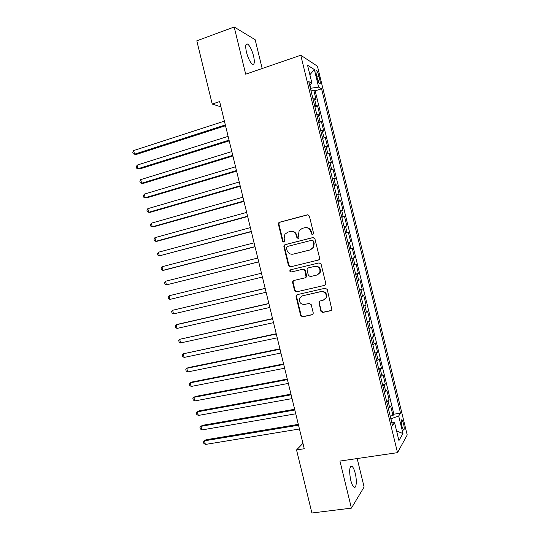 <?xml version="1.0" encoding="UTF-8"?>
<svg xmlns="http://www.w3.org/2000/svg" width="540" height="540" viewBox="0 0 540 540"><rect width="100%" height="100%" fill="white"/><g stroke="black" fill="none" stroke-linecap="round" stroke-linejoin="round"><path stroke-width="0.81" d="M312.761 234.779L313.585 233.354L309.366 216.027L307.402 214.819L279.545 222.237L278.667 222.865L278.411 224.255L282.569 241.326L283.912 242.177L284.567 241.697L284.175 238.565L284.884 234.286L287.827 232.139L290.135 231.538C293.2 231.066 295.272 232.362 296.339 235.427L296.879 237.647L298.242 238.505L298.917 237.992L298.505 234.866L299.14 230.702L302.218 228.386L304.56 227.779C307.672 227.3 309.764 228.602 310.838 231.68L311.384 233.921L312.761 234.779M355.226 473.317C354.281 469.604 353.207 467.262 351.999 466.297C349.427 466.169 348.995 470.772 350.71 480.107C351.662 483.833 352.735 486.169 353.93 487.127C356.366 489.085 357.102 480.647 355.226 473.317M253.577 56.059C251.93 49.97 249.953 45.974 247.657 44.057C245.565 43.308 245.167 46.022 246.463 52.184C248.13 58.313 250.108 62.316 252.376 64.179C254.482 64.901 254.88 62.195 253.577 56.059M403.549 423.542L402.03 419.81C401.058 419.661 401.024 421.821 401.922 426.289L403.441 430.022C404.413 430.144 404.447 427.984 403.549 423.542M320.807 311.155L322.778 312.437L330.75 310.696L331.877 309.737L327.26 289.487L325.276 288.218L297.189 294.658L296.17 295.461L296.041 296.615L300.659 315.569L302.596 316.838L312.053 314.773L313.126 313.889L313.22 312.822L311.229 304.661L309.278 303.392L304.587 304.445C300.422 304.31 298.802 302.171 299.727 298.026L302.488 295.826L320.983 291.607C325.067 291.647 326.754 293.719 326.045 297.824L323.096 300.301L319.99 300.996L318.904 301.901L320.807 311.155L321.239 310.946L323.204 312.221L331.331 310.439M262.177 68.526L255.157 39.704L234.191 27L245.687 74.196L300.773 55.242L397.521 452.655L339.944 461.065L351.412 508.133L311.911 513L296.541 449.935L304.263 448.74L219.638 101.561L212.22 104.044L220.934 106.859M234.191 27L196.803 40.811L212.22 104.044M318.411 260.037L319.471 259.18L319.592 258.019L314.908 238.781L312.937 237.553L285.012 244.667L284.081 245.356L283.871 246.665L288.488 265.619L290.419 266.854L318.411 260.037M321.084 264.134L325.769 283.372L325.674 284.459L324.581 285.37L296.507 291.85L294.577 290.594L292.599 282.488L292.748 281.286L293.747 280.517L305.026 277.85L306.059 277.027L304.871 270.446L302.92 269.204L291.188 272.025C290.075 271.991 289.663 271.418 289.953 270.304L290.642 269.777L319.106 262.885L321.084 264.134M390.184 416.036L392.978 415.577L390.677 406.107L389.651 407.552L388.105 401.186L386.782 402.057M386.35 400.275L389.138 399.796L386.836 390.326L385.783 391.649L384.23 385.29L382.901 386.1M382.509 384.507L385.297 384.007L382.988 374.537L381.908 375.745L380.363 369.387L379.013 370.143M378.668 368.739L381.449 368.219L379.148 358.749L378.041 359.843L376.488 353.484L375.131 354.186M374.834 352.971L377.608 352.431L375.3 342.954L374.166 343.94L372.62 337.574L371.243 338.229M370.994 337.196L373.768 336.643L371.459 327.166L370.292 328.03L368.746 321.671L367.355 322.265M367.153 321.428L369.92 320.848L367.612 311.371L366.424 312.127L364.871 305.762L363.474 306.301M363.312 305.654L366.073 305.053L363.771 295.576L362.549 296.217L360.997 289.852L359.586 290.338M359.471 289.879L362.232 289.258L359.924 279.781L358.675 280.3L357.129 273.942L355.698 274.367M355.631 274.097L358.385 273.463L356.076 263.979L354.8 264.391L353.255 258.026L351.81 258.404M351.79 258.322L354.537 257.661L352.229 248.184L349.488 248.852M349.475 248.819L350.926 248.474L349.38 242.109L350.69 241.859L348.381 232.382L345.64 233.071M345.587 232.848L347.051 232.558L345.506 226.193L346.842 226.058L344.534 216.574L341.8 217.289M341.699 216.878L343.177 216.641L341.631 210.276L342.995 210.256L340.686 200.772L337.959 201.508M337.81 200.9L339.302 200.725L337.75 194.353L339.147 194.447L336.839 184.964L334.118 185.72M333.923 184.923L335.428 184.802L333.875 178.429L335.3 178.639L332.991 169.155L330.271 169.931M330.035 168.946L331.553 168.878L330.001 162.506L331.452 162.83L329.144 153.347L326.43 154.143M326.14 152.969L327.672 152.955L326.12 146.583L327.605 147.022L325.296 137.538L322.582 138.348M322.252 136.984L323.798 137.025L322.245 130.66L323.757 131.207L321.449 121.723L318.742 122.56M318.364 121.007L319.916 121.102L318.371 114.73L319.903 115.398L317.594 105.908L314.469 105.023M314.894 106.765L317.594 105.908M316.386 74.743L317.237 78.239C317.986 81.081 318.782 82.951 319.626 83.855C320.45 84.254 320.524 82.903 319.849 79.812L319.005 76.356C318.263 73.514 317.459 71.638 316.602 70.72C315.785 70.308 315.718 71.651 316.386 74.743M300.773 55.242L317.459 66.224L407.214 434.977L397.521 452.655M392.978 415.577L393.889 414.214L400.518 413.127L321.57 88.783L318.634 87.129L310.399 88.297M400.518 413.127L398.689 415.996L402.955 433.539L398.932 440.593L394.524 422.503L392.526 425.642L308.759 81.56L311.972 83.376L307.557 65.246L314.354 69.552L318.634 87.129M393.889 414.214L315.178 90.862L313.747 90.092L316.055 99.583L312.916 98.624M319.916 121.102L321.449 121.723M323.798 137.025L325.296 137.538M327.672 152.955L329.144 153.347M331.553 168.878L332.991 169.155M335.428 184.802L336.839 184.964M339.302 200.725L340.686 200.772M343.177 216.641L344.534 216.574M347.051 232.558L348.381 232.382M350.926 248.474L352.229 248.184M354.537 257.661L353.255 258.026M358.385 273.463L357.129 273.942M362.232 289.258L360.997 289.852M366.073 305.053L364.871 305.762M369.92 320.848L368.746 321.671M373.768 336.643L372.62 337.574M377.608 352.431L376.488 353.484M381.449 368.219L380.363 369.387M385.297 384.007L384.23 385.29M389.138 399.796L388.105 401.186M392.02 422.179L390.852 418.763M310.709 88.196L309.886 84.8M351.412 508.133L364.108 486.992L357.176 458.548M302.947 443.333L296.541 449.935M311.047 90.97L313.747 90.092M315.178 90.862L321.57 88.783M309.596 84.996L311.972 83.376M318.371 114.73L316.805 114.608M322.245 130.66L320.699 130.592M326.12 146.583L324.587 146.576M330.001 162.506L328.475 162.554M333.875 178.429L332.37 178.531M337.75 194.353L336.258 194.508M341.631 210.276L340.146 210.485M345.506 226.193L344.034 226.463M349.38 242.109L347.922 242.433M353.363 264.789L354.8 264.391M357.251 280.76L358.675 280.3M361.139 296.723L362.549 296.217M365.026 312.687L366.424 312.127M368.914 328.651L370.292 328.03M372.796 344.615L374.166 343.94M376.684 360.572L378.041 359.843M380.565 376.529L381.908 375.745M384.453 392.486L385.783 391.649M394.524 422.503L391.669 422.132M388.334 408.443L389.651 407.552M391.176 418.716L398.689 415.996M309.872 74.749L314.354 69.552M402.955 433.539L396.596 431.001M312.849 234.758L311.843 233.867L311.297 231.633C310.365 228.812 308.468 227.475 305.606 227.617M291.128 231.383C293.983 231.208 295.88 232.531 296.818 235.366L297.358 237.587L298.35 238.471M307.982 214.778L280.058 222.21L279.18 222.831L278.93 224.222L283.082 241.252L284.047 242.129M313.335 237.499L285.512 244.593L284.587 245.275L284.378 246.584L288.988 265.505L290.905 266.733L318.472 260.017M313.139 241.13L311.762 240.273L287.246 246.49L286.443 247.887L287.017 250.222C288.07 253.267 290.129 254.57 293.186 254.138L309.96 249.959L313.24 247.367L313.713 243.493L313.139 241.13L313.591 241.063L311.978 240.239M313.591 241.063L314.165 243.419L313.693 247.286L310.419 249.872L293.672 254.043M324.581 285.37L296.507 291.85M293.929 280.469L293.234 281.138L293.085 282.332L295.063 290.425L296.987 291.674M305.492 277.702L306.518 276.885L306.653 275.724L305.336 270.317L303.392 269.075L291.188 272.025M291.013 269.69L290.446 270.175C290.156 271.283 290.567 271.856 291.681 271.897M316.865 275.049L319.714 272.714C320.584 268.515 318.931 266.396 314.746 266.355L308.212 267.928L307.186 268.745L307.044 269.919L308.367 275.346L310.325 276.595L316.865 275.049M317.372 274.894L320.153 272.579C321.023 268.387 319.37 266.274 315.191 266.234L314.746 266.355M308.212 267.928L315.191 266.234M319.93 301.01L319.255 302.771L321.239 310.946M324.095 299.943L326.471 297.635C327.179 293.544 325.492 291.472 321.415 291.431L320.983 291.607M302.171 295.913L321.415 291.431M297.257 294.644L296.528 296.44L301.131 315.347L303.062 316.615L312.613 314.53M224.411 121.129L133.643 150.566L134.528 154.197L136.323 154.44L225.531 125.732M133.643 150.566L132.786 152.273L133.137 153.718L134.528 154.197L225.335 124.936M228.123 136.35L137.187 165.092L138.071 168.723L139.847 168.899L229.223 140.866M137.187 165.092L136.323 166.766L136.674 168.217L138.071 168.723L229.048 140.15M231.829 151.565L140.731 179.618L141.615 183.249L143.377 183.357L232.909 155.999M140.731 179.618L139.86 181.258L140.211 182.709L141.615 183.249L232.754 155.365M235.535 166.779L144.275 194.144L145.159 197.775L146.907 197.816L236.601 171.133M144.275 194.144L143.397 195.75L143.748 197.195L145.159 197.775L236.466 170.579M239.247 181.994L147.818 208.663L148.709 212.294L150.437 212.274L240.287 186.26M147.818 208.663L146.934 210.236L147.285 211.687L148.709 212.294L240.172 185.794M242.953 197.201L151.362 223.182L152.253 226.814L153.961 226.726L243.972 201.393M151.362 223.182L150.471 224.728L150.822 226.172L152.253 226.814L243.878 201.001M246.659 212.409L154.906 237.701L155.797 241.333L157.491 241.178L247.664 216.52M154.906 237.701L154.001 239.213L154.359 240.658L155.797 241.333L247.59 216.216M250.364 227.617L158.45 252.221L159.334 255.852L251.35 231.647M158.45 252.221L157.538 253.699L157.896 255.143L159.334 255.852L251.296 231.424M254.077 242.825L161.993 266.74L162.878 270.365L164.545 270.081L255.035 246.773M161.993 266.74L161.075 268.184L161.426 269.629L162.878 270.365L255.001 246.625M257.783 258.032L165.537 281.252L166.421 284.884L258.721 261.893M165.537 281.252L164.612 282.663L164.963 284.114L166.421 284.884L258.707 261.832M261.488 273.233L169.081 295.765L169.965 299.396L262.413 277.034M169.965 299.396L168.5 298.593L168.143 297.149L169.081 295.765M265.174 288.36L172.618 310.277L173.509 313.909L266.119 292.241M265.194 288.441L172.618 310.277L171.68 311.627L172.031 313.072L173.509 313.909M268.859 303.48L177.768 324.263L176.162 324.79L177.046 328.421L269.825 307.435M268.893 303.635L176.162 324.79L175.21 326.106L175.568 327.55L177.046 328.421M272.545 318.593L179.705 339.302L180.59 342.927L273.53 322.637M272.599 318.836L179.705 339.302L178.747 340.585L179.098 342.029L180.59 342.927M276.224 333.713L183.242 353.808L184.133 357.433L277.229 337.838M276.305 334.037L183.242 353.808L182.277 355.057L182.635 356.508L184.133 357.433M279.909 348.827L188.339 367.592L186.786 368.314L187.67 371.945L280.935 353.032M280.01 349.232L186.786 368.314L185.814 369.536L186.165 370.98L187.67 371.945M283.594 363.94L191.862 382.03L190.323 382.82L191.214 386.451L284.641 368.226M283.716 364.426L190.323 382.82L189.344 384.007L189.695 385.452L191.214 386.451M287.28 379.053L195.392 396.468L193.867 397.325L194.751 400.95L288.34 383.42M287.415 379.62L193.867 397.325L192.875 398.48L193.232 399.924L194.751 400.95M290.959 394.166L198.916 410.906L197.404 411.831L198.288 415.456L292.046 398.608M291.121 394.814L197.404 411.831L196.405 412.952L196.763 414.396L198.288 415.456M294.644 409.273L202.439 425.345L200.948 426.33L201.832 429.955L295.745 413.802M294.82 410.002L200.948 426.33L199.942 427.417L200.293 428.868L201.832 429.955M298.33 424.379L205.956 439.776L204.485 440.829L205.369 444.454L299.45 428.99M298.526 425.189L204.485 440.829L203.472 441.889L203.823 443.333L205.369 444.454M316.042 105.172L314.489 98.8M316.946 77.038L319.005 76.356M317.891 80.46L319.849 79.812M311.297 231.633L310.838 231.68M297.358 237.587L296.879 237.647M296.818 235.366L296.339 235.427M283.082 241.252L282.569 241.326M278.93 224.222L278.411 224.255M280.058 222.21L279.545 222.237M307.868 214.799L307.402 214.819M311.843 233.867L311.384 233.921M290.905 266.733L290.419 266.854M288.988 265.505L288.488 265.619M284.378 246.584L283.871 246.665M285.512 244.593L285.012 244.667M313.288 237.499L312.937 237.553M310.419 249.872L309.96 249.959M314.165 243.419L313.713 243.493M295.063 290.425L294.577 290.594M293.085 282.332L292.599 282.488M306.653 275.724L306.187 275.866M305.336 270.317L304.871 270.446M303.392 269.075L302.92 269.204M319.255 302.771L318.816 302.967M302.954 295.643L302.488 295.826M312.505 314.557L312.053 314.773M303.062 316.615L302.596 316.838M301.131 315.347L300.659 315.569M296.528 296.44L296.041 296.615M331.169 310.487L330.75 310.696M323.204 312.221L322.778 312.437M350.595 466.499L351.999 466.297M245.977 44.658L247.657 44.057M401.49 419.897L402.03 419.81M316.001 70.922L316.602 70.72M279.18 222.831L278.667 222.865M284.587 245.275L284.081 245.356M313.693 247.286L313.24 247.367M293.234 281.138L292.748 281.286M306.518 276.885L306.059 277.027M290.446 270.175L289.953 270.304M320.153 272.579L319.714 272.714M319.343 301.705L318.904 301.901M326.471 297.635L326.045 297.824M296.649 295.286L296.17 295.461"/></g></svg>
